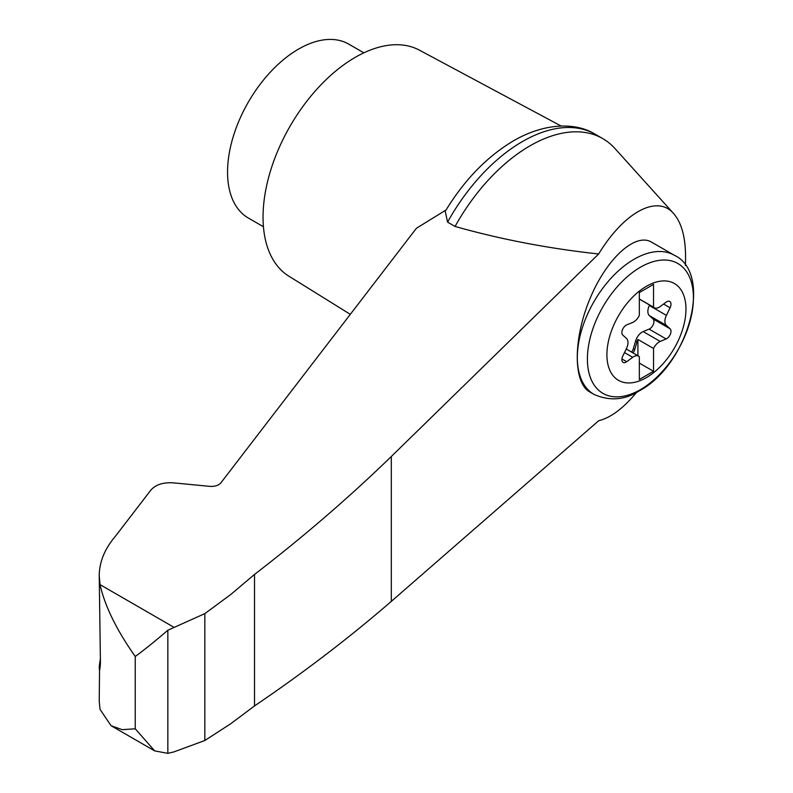 <?xml version="1.0" encoding="UTF-8"?>
<svg xmlns="http://www.w3.org/2000/svg" width="793" height="793" viewBox="0 0 793 793"><rect width="100%" height="100%" fill="white"/><g stroke="black" fill="none" stroke-linecap="round" stroke-linejoin="round"><path stroke-width="1.19" d="M631.605 352.082A6.027 3.479 120 0 0 633.349 348.712L635.599 341A10.041 5.799 120 0 1 643.163 331.583L649.1 329.115A6.027 3.479 120 0 0 653.382 324.238A6.027 3.479 120 0 0 653.045 318.945L649.358 315.614A10.041 5.799 120 0 1 649.358 305.523L649.596 305.037M646.434 377.577A55.906 32.275 -60 0 1 612.206 328.877A55.906 32.275 -60 0 1 680.672 289.346A55.906 32.275 -60 0 1 646.434 377.577M632.675 322.434A10.041 5.799 120 0 0 639.336 315.386L639.336 292.577L653.541 284.38L653.541 307.188A10.041 5.799 120 0 0 654.195 307.684A10.041 5.799 120 0 0 660.202 306.544L666.14 302.163A6.027 3.479 120 0 1 669.738 301.469A6.027 3.479 120 0 1 670.085 307.773L666.398 315.366A10.041 5.799 120 0 0 666.398 325.447L670.085 328.778A6.027 3.479 120 0 1 670.422 334.071A6.027 3.479 120 0 1 666.14 338.958L660.202 341.426A10.041 5.799 120 0 0 653.541 348.474L653.541 371.283L639.336 379.48L639.336 356.672A10.041 5.799 120 0 0 638.682 356.176A10.041 5.799 120 0 0 632.675 357.316L626.738 361.707A6.027 3.479 120 0 1 623.139 362.391A6.027 3.479 120 0 1 622.792 356.087L626.48 348.494A10.041 5.799 120 0 0 626.48 338.413L622.792 335.082A6.027 3.479 120 0 1 622.455 329.789A6.027 3.479 120 0 1 626.738 324.902L632.675 322.434M639.336 298.991L653.541 307.188M685.37 265.477C686.55 241.35 682.644 224.042 673.654 213.575C657.189 194.305 624.17 212.088 598.656 253.978L391.306 456.51C349.297 497.261 303.709 536.564 254.523 574.429L230.763 594.502L204.832 613.623L167.848 630.227L167.848 753.35L173.776 751.952L204.832 740.513L230.763 723.712L254.523 705.929C303.709 672.573 349.297 637.731 391.306 601.391L598.656 420.756C610.828 417.723 623.467 408.246 636.561 392.337M673.654 213.575L614.932 148.489A145.585 84.058 120 0 0 602.799 138.626A145.585 84.058 120 0 0 455.063 226.461C500.898 239.397 548.766 248.566 598.656 253.978M602.799 138.626L595.305 134.295A145.585 84.058 120 0 0 594.502 133.848A145.585 84.058 120 0 0 447.569 222.139L455.063 226.461M447.569 222.139L445.24 211.344C463.776 180.735 486.129 157.46 512.298 141.531C544.622 122.31 575.847 122.479 594.502 133.848M167.848 630.227C154.694 641.527 143.83 650.28 135.246 656.485C116.551 629.969 104.815 606.011 100.027 584.619L99.234 575.738C99.343 561.979 104.686 548.885 115.263 536.455L150.957 489.985C155.745 484.652 163.09 482.273 172.983 482.828L209.917 486.367C214.863 486.644 218.531 485.455 220.93 482.788L416.404 228.285L446.082 209.947M99.541 670.313L99.234 701.062L100.027 709.378L111.079 725.714L122.201 729.659L135.246 728.807L154.694 750.902L167.848 753.35M135.246 656.485L135.246 728.807M363.848 52.844L348.751 44.121A100.404 57.968 120 0 0 248.348 102.089A100.404 57.968 120 0 0 248.348 218.035L263.445 226.748M99.234 575.738L100.433 662.958C99.749 671.81 99.383 672.742 99.333 665.763L100.433 658.557M99.234 668.231L99.333 665.763L100.354 666.13M204.832 613.623L204.832 740.513M254.523 574.429L254.523 705.929M561.137 126.037L419.388 50.147A130.528 75.365 120 0 0 290.079 126.186A130.528 75.365 120 0 0 288.88 276.192L350.308 314.335M593.967 394.389L589.764 391.96C573.111 382.722 573.111 339.226 589.764 299.209C606.169 259.053 635.134 232.29 651.549 242.133L674.298 255.257A80.321 46.381 -60 0 0 593.967 301.637A80.321 46.381 -60 0 0 593.967 394.389C609.708 401.298 624.775 400.138 639.148 390.909C688.582 365.087 713.531 273.169 674.298 255.257M639.336 363.085L653.541 371.283M633.022 352.905A6.027 3.479 120 0 0 634.767 349.535L637.017 341.813A10.041 5.799 120 0 1 637.919 339.454L653.541 348.474M637.919 355.73L637.919 339.454M173.776 627.204L100.027 584.619M391.306 456.51L391.306 601.391M640.407 389.66A74.968 43.288 -60 0 1 594.502 324.347A74.968 43.288 -60 0 1 686.322 271.335A74.968 43.288 -60 0 1 640.407 389.66M663.602 304.036L670.085 307.773M649.358 305.523L666.398 315.366M621.93 358.932L626.738 361.707M624.487 352.588L632.675 357.316M633.349 348.712L634.767 349.535M635.599 341L637.017 341.813M643.163 331.583L660.202 341.426M649.1 329.115L666.14 338.958M653.045 318.945L670.085 328.778M649.358 315.614L666.398 325.447M111.079 725.714L154.694 750.902M654.195 307.684L639.336 299.11M638.682 356.176L626.242 348.989"/></g></svg>
